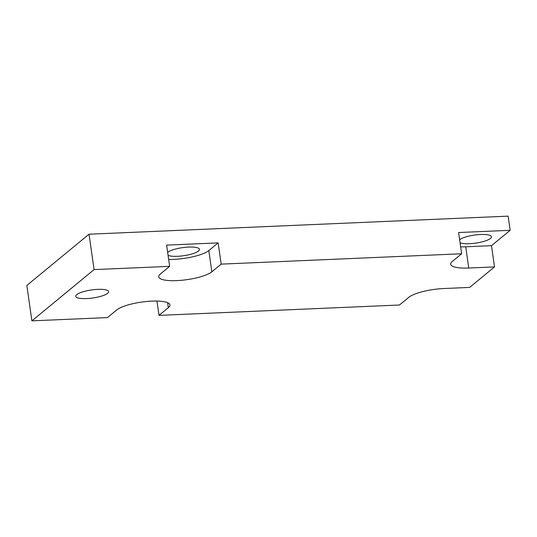 <?xml version="1.0" encoding="UTF-8"?>
<svg xmlns="http://www.w3.org/2000/svg" width="537" height="537" viewBox="0 0 537 537"><rect width="100%" height="100%" fill="white"/><g stroke="black" fill="none" stroke-linecap="round" stroke-linejoin="round"><path stroke-width="0.81" d="M26.85 285.456L89.028 234.213L508.136 216.149L510.15 230.306L458.618 232.528L461.645 253.766L221.17 264.13L218.15 242.892L166.618 245.114L169.645 266.352L94.069 269.608L31.884 320.851L26.85 285.456M94.069 269.608L89.028 234.213M156.952 301.049L158.992 315.373L399.461 305.009L408.791 297.323A27.662 6.786 171.9 0 1 443.884 288.523L469.647 287.416L494.517 266.916L468.754 268.03L465.733 246.792A27.662 6.786 -8.1 0 1 460.659 246.852M465.733 246.792L491.496 245.678L510.15 230.306M459.645 239.73A16.593 4.074 -8.1 0 1 477.682 234.696A16.593 4.074 -8.1 0 1 491.489 236.763A16.593 4.074 -8.1 0 1 490.516 238.435A16.593 4.074 -8.1 0 1 469.466 243.717A16.593 4.074 -8.1 0 1 460.081 242.798M494.517 266.916L491.496 245.678M167.645 252.316A16.593 4.074 -8.1 0 1 185.681 247.282A16.593 4.074 -8.1 0 1 199.489 249.349A16.593 4.074 -8.1 0 1 198.515 251.021A16.593 4.074 -8.1 0 1 183.701 255.713A16.593 4.074 -8.1 0 1 168.081 255.384M218.15 242.892L208.826 250.578A27.662 6.786 -8.1 0 1 168.658 259.438M31.884 320.851L107.467 317.595L116.791 309.909A27.662 6.786 -8.1 0 1 146.816 301.465A27.662 6.786 -8.1 0 1 169.94 304.902A27.662 6.786 -8.1 0 1 168.323 307.688L158.992 315.373M76.717 294.638A16.593 4.074 -8.1 0 1 94.734 289.571A16.593 4.074 -8.1 0 1 108.608 291.631A16.593 4.074 -8.1 0 1 107.635 293.303A16.593 4.074 -8.1 0 1 89.619 298.371A16.593 4.074 -8.1 0 1 75.744 296.31A16.593 4.074 -8.1 0 1 76.717 294.638M468.754 268.03A27.662 6.786 -8.1 0 1 450.697 264.238A27.662 6.786 -8.1 0 1 452.315 261.452L461.645 253.766M221.17 264.13L211.847 271.816A27.662 6.786 -8.1 0 1 181.821 280.26A27.662 6.786 -8.1 0 1 158.697 276.823A27.662 6.786 -8.1 0 1 160.315 274.038L169.645 266.352M211.847 271.816L208.826 250.578M168.323 307.688L167.604 302.673"/></g></svg>
